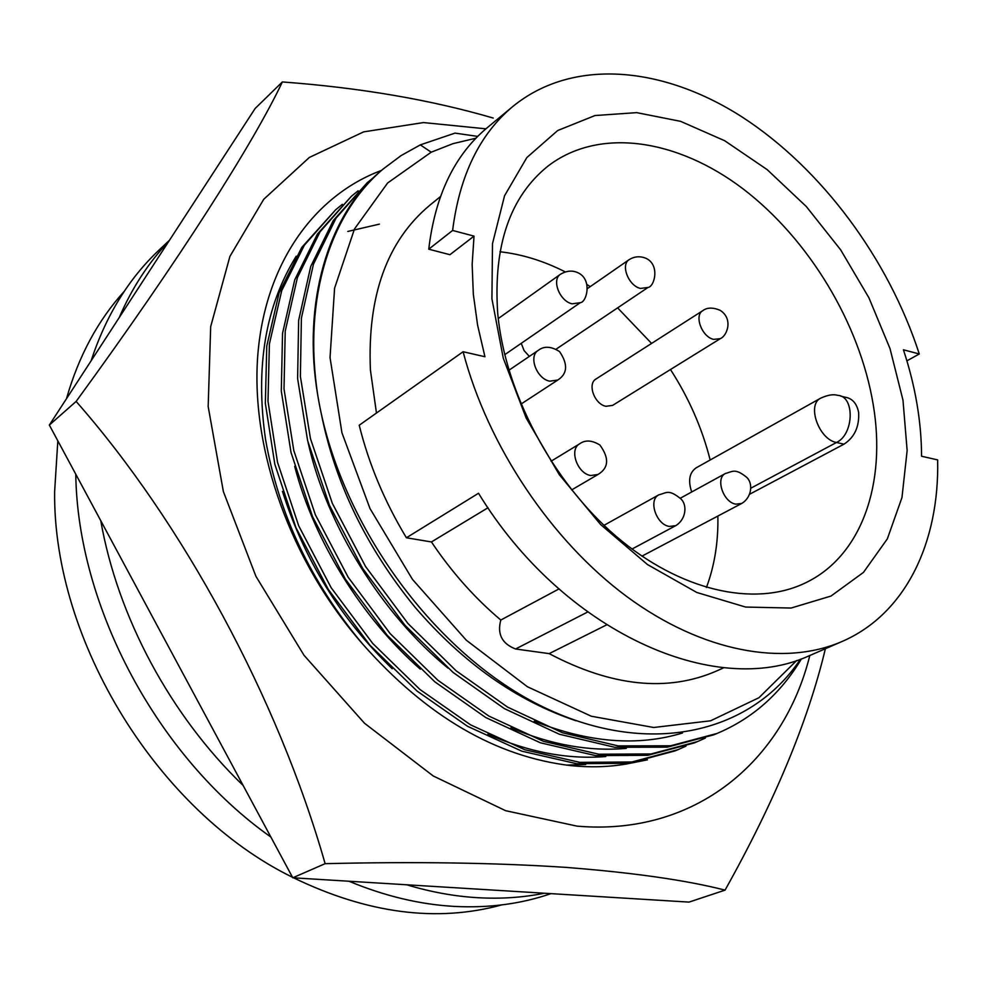 <?xml version="1.0" encoding="UTF-8"?>
<svg xmlns="http://www.w3.org/2000/svg" width="987" height="987" viewBox="0 0 987 987"><rect width="100%" height="100%" fill="white"/><g stroke="black" fill="none" stroke-linecap="round" stroke-linejoin="round"><path stroke-width="1.48" d="M296.211 256.213C265.392 306.081 255.164 367.102 265.515 439.277C278.741 514.326 311.127 582.577 362.661 644.042C426.569 716.352 496.042 756.893 571.078 765.653C590.448 767.602 608.979 767.035 626.671 763.95L647.423 759.842M809.809 655.504C783.826 760.521 695.786 836.384 577.074 826.144L505.591 810.685L433.219 775.967L364.487 723.237L304.008 655.282L255.917 576.309L223.358 491.526L208.171 406.521L210.687 326.623L229.909 256.41L263.726 199.3L309.35 157.439L363.66 131.863L423.497 122.573L485.912 128.828M725.063 890.126L689.012 902.106L292.781 877.788L325.13 863.674C415.342 861.515 495.462 862.749 565.477 867.351C633.395 872.644 686.594 880.244 725.063 890.126C774.795 801.185 808.23 720.72 825.379 648.743M292.781 877.788L49.35 425.064L255.115 108.508L282.356 81.946C253.659 142.609 180.596 258.236 76.135 401.425L49.35 425.064M493.204 118.045C430.677 99.786 360.391 87.744 282.356 81.946M76.135 401.425C182.459 522.296 277.976 698.228 325.13 863.674M362.661 644.042C290.647 562.134 250.969 450.084 257.669 356.726C264.578 263.554 314.335 195.414 381.537 170.393M57.826 440.831L54.618 491.822C53.076 641.365 158.253 811.758 292.485 877.258M293.645 877.85C367.546 913.58 436.883 922.598 501.643 904.931M544.392 893.223C523.159 897.528 500.927 899.021 477.72 897.701C454.489 896.356 430.813 892.038 406.706 884.784M348.991 881.243C384.782 896.122 419.981 904.511 454.575 906.424C489.083 908.163 521.21 903.907 550.968 893.63M321.194 413.183C334.901 482.68 366.214 547.403 415.145 607.35C463.125 663.116 516.769 700.93 576.063 720.781M440.412 196.623L430.011 205.062C387.126 240.742 367.263 295.755 370.421 370.1L376.466 413.035M919.279 353.988L903.426 349.78C915.368 386.04 921.426 421.535 921.574 456.241L937.65 459.905C939.476 542.319 905.782 613.914 842.034 641.501C784.073 666.731 702.473 652.333 626.794 596.567C551.301 540.654 487.751 445.89 463.1 351.742L484.938 356.726L477.597 325.142L473.328 294.212L472.156 264.405L474.019 236.115L449.936 254.708L428.753 249.193L452.614 230.452C459.597 175.402 479.707 134.047 512.944 106.386C572.867 57.604 662.906 66.129 742.199 117.046C821.628 168.592 888.436 258.693 919.279 353.988L906.893 360.847M902.982 400.154L890.003 348.559L868.918 297.79L840.653 249.834L806.305 206.53L767.17 169.628L724.717 140.746L680.611 121.339L636.701 112.641L595.001 115.541L557.667 130.543L526.836 157.562L504.542 195.784L492.501 243.653L491.921 298.802L503.259 358.121L526.145 418.007L559.296 474.685L600.627 524.553L647.472 564.552L696.797 592.471L745.592 607.054L791.093 608.041L830.98 596.062L863.465 572.398L887.35 538.853L901.982 497.497L907.139 450.528L902.982 400.154M873.199 404.473C859.702 323.317 808.982 239.298 743.236 188.998C677.563 139.044 599.294 126.743 548.007 166.063C509.897 196.734 493.142 245.862 497.719 313.447C504.986 392.308 552.078 481.422 616.036 536.237C680.092 591.053 754.068 607.301 804.602 583.28C861.787 556.631 886.573 483.396 873.199 404.473M710.171 459.991C702.102 428.185 688.864 398.02 670.481 369.52M651.568 343.427L617.615 307.87M590.226 286.637L587.339 284.725M565.193 271.869C543.603 260.901 521.852 254.202 499.953 251.759M749.836 494.129L843.971 444.175C854.532 437.315 859.418 426.717 858.628 412.381C856.765 403.387 852.287 398.341 845.18 397.218L840.628 396.095M308.043 442.287C326.524 525.652 382.66 615.049 448.061 668.162M534.251 721.164C588.388 742.705 637.799 746.653 682.498 732.996M612.631 405.373L606.018 406.299C594.532 404.399 587.055 383.844 596.025 378.983L702.818 310.634C693.824 315.458 701.967 337.098 713.687 339.38L720.387 338.603L612.631 405.373M347.806 231.451L379.378 224.135M294.694 466.357C314.002 541.147 362.76 618.997 420.314 669.161M510.896 727.801C550.882 744.815 589.362 751.675 626.313 748.368M282.442 491.366C304.255 559.999 340.848 619.12 392.234 668.742M487.923 734.18C528.563 752.18 567.858 759.632 605.808 756.535M585.686 764.53L566.205 765.098M124.276 291.325C97.886 320.368 78.627 356.159 66.474 398.736M169.456 240.285L159.462 249.674C128.791 278.42 106.004 315.482 91.1 360.835M75.777 474.204C77.517 606.869 157.797 757.3 270.87 837.05M243.123 785.442C170.48 715.563 117.65 616.912 100.76 520.692M119.23 317.555C131.95 288.081 148.42 262.752 168.629 241.556M477.683 136.403L455.019 133.109L420.326 144.879L401.043 155.625L383.178 168.987C330.349 213.5 302.824 298.271 317.752 395.195C338.282 521.013 431.812 650.902 539.062 704.94C646.46 758.904 750.675 734.131 800.395 659.254M796.645 660.562L758.954 697.71L710.578 720.806L653.69 727.493L591.336 716.241L527.403 686.742L466.283 640.193L412.467 579.394L369.989 508.527L341.934 432.762L330.04 357.59L334.581 288.204L354.493 228.947L387.632 182.977L431.208 152.195L452.971 143.658L475.882 138.229M488.01 507.737L431.442 541.949C451.54 571.942 474.661 597.974 500.804 620.033C497.029 634.049 501.951 643.709 515.572 648.99L549.167 653.628C611.706 686.57 667.496 692.356 716.562 671L723.409 667.928M431.442 541.949L406.397 537.767L478.522 493.266C562.886 631.668 715.032 699.388 809.402 655.676L842.034 641.501M463.1 351.742L359.219 425.237C368.879 464.124 384.609 501.63 406.397 537.767M431.208 152.195L420.326 144.879M512.944 106.386L487.01 127.903C454.526 155.082 435.107 195.512 428.753 249.193M606.635 624.87L549.167 653.628M500.804 620.033L559.123 588.857M383.178 168.987L380.896 170.948C327.561 215.129 302.121 303.836 317.752 395.195M374.283 176.944L367.361 182.57L336.036 218.176L313.447 264.208L301.393 318.135L300.381 376.417L310.436 438.536L332.348 503.382L365.585 566.55L407.976 623.537L456.167 670.815L507.528 707.087L562.541 732.773L618.072 745.888L670.568 745.79L717.031 733.452C752.464 718.536 780.606 693.676 801.444 658.872M452.614 230.452L474.019 236.115M367.349 182.583L333.322 220.483L310.72 266.478L298.654 320.356L297.605 378.552L307.611 440.572L329.461 505.319L362.624 568.364L404.941 625.24L453.07 672.418L504.369 708.617L559.321 734.229L614.802 747.295L667.261 747.171L713.712 734.834M706.433 587.512C714.576 565.637 718.388 541.814 717.87 516.053M691.702 491.97C687.89 480.644 689.37 472.6 696.156 467.838L820.74 398.131C827.871 394.936 833.484 394.01 837.556 395.343C854.939 395.75 854.174 434.317 836.507 442.484L843.971 444.175M529.34 356.406L524.06 350.558L521.247 343.328M358.145 190.787L351.372 196.29L320.059 231.797L297.408 277.606L285.218 331.163L284.009 388.977L293.793 450.541L315.359 514.758L348.177 577.247L390.124 633.58L437.895 680.277L488.873 716.068L543.516 741.36L598.764 754.216L651.05 753.957L697.402 741.607L705.372 738.054M351.36 196.302L317.407 234.055L294.743 279.827L282.541 333.335L281.295 391.062L291.029 452.539L312.534 516.645L345.29 579.011L387.175 635.246L434.872 681.857L485.777 717.561L540.358 742.792L595.556 755.598L647.805 755.314L694.145 742.964M342.341 204.334L335.703 209.737L304.403 245.146L281.702 290.709L269.402 343.92L267.995 401.277L277.52 462.286L298.728 525.874L331.151 587.709L372.679 643.401L420.018 689.543L470.602 724.865L524.899 749.775L579.85 762.359L631.927 761.976L678.168 749.589L685.977 746.123M335.691 209.75L301.812 247.355L279.099 292.892L266.774 346.03L265.343 403.313L274.818 464.235L295.977 527.712L328.326 589.436L369.78 645.042L417.057 691.073L467.579 726.321L521.815 751.169L576.716 763.716L628.756 763.296L674.972 750.922M520.988 404.09L557.852 379.995L549.808 381.192C536.718 378.959 528.193 356.184 538.223 350.385L508.91 370.248M571.67 489.91L598.011 474.463L590.744 475.524C577.296 473.624 568.857 449.369 579.665 443.805L551.091 461.213M556.014 349.238L647.978 287.476L640.489 288.426C628.583 285.946 620.317 264.837 629.163 259.63L587.746 288.364M641.945 556.15L741.792 503.419L735.858 504.16C723.261 502.42 715.106 478.164 725.482 473.464L680.29 498.225M504.715 354.703L580.27 302.688L572.164 303.823C559.728 301.343 551.289 279.839 560.505 274.226L498.25 318.579M632.001 549.043L675.824 525.602L669.457 526.453C656.219 524.776 647.953 499.854 658.897 494.795L603.982 525.331M587.746 611.965L515.572 648.99M750.799 488.207L836.507 442.484C818.852 439.56 806.515 404.621 820.74 398.131M716.944 733.501L713.613 734.883M697.303 741.644L694.046 743.001M557.852 379.995C567.562 373.678 568.117 364.191 559.53 351.557C551.141 346.264 544.047 345.869 538.223 350.385M720.387 338.603C727.049 335.925 733.625 318.764 720.016 310.239C712.787 307.302 707.062 307.438 702.818 310.634M598.011 474.463C608.794 467.924 609.411 458.091 599.862 444.989C591.904 440.153 585.168 439.758 579.665 443.805M647.978 287.476C654.776 286.637 660.143 264.282 645.597 258.15C639.81 255.941 634.333 256.435 629.163 259.63M741.792 503.419C751.983 497.238 753.254 483.124 746.542 477.202C734.92 467.9 732.601 471.7 725.482 473.464M580.27 302.688C586.796 302.367 592.706 278.902 577.494 272.548C572.176 270.191 566.513 270.746 560.505 274.226M675.824 525.602C685.866 519.544 687.729 505.085 680.746 498.731C668.409 489.021 667.089 492.772 658.897 494.795M678.069 749.639L674.874 750.959"/></g></svg>

